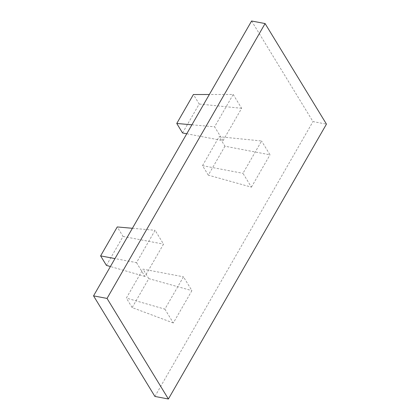 <?xml version="1.0" encoding="UTF-8"?>
<svg xmlns="http://www.w3.org/2000/svg" width="420" height="420" viewBox="0 0 420 420"><rect width="100%" height="100%" fill="white"/><g stroke="black" fill="none" stroke-linecap="round" stroke-linejoin="round"><path stroke-width="0.32" stroke-dasharray="2.1 1.58" d="M251.601 21L312.963 121.574L326.456 124.131M154.906 396.443L312.963 121.574M164.876 309.141L173.313 322.969L191.909 290.635L183.472 276.806L164.876 309.141L126.357 298.074L143 269.136L183.472 276.806M136.5 262.626L144.937 276.455L163.532 244.12L155.096 230.291L136.5 262.626L114.986 258.589M186.758 133.765L223.036 140.637L214.599 126.808L233.195 94.474L209.339 94.505M223.036 140.637L241.631 108.302L233.195 94.474M224.941 146.213L208.299 175.151L251.417 187.152L242.975 173.323L261.571 140.984L219.146 136.71L224.941 146.213L270.007 154.817L261.571 140.984M251.417 187.152L270.007 154.817M208.299 175.151L202.503 165.653L242.975 173.323M202.503 165.653L219.146 136.71M191.914 124.803L214.599 126.808M182.558 132.967L199.201 104.023L193.405 94.526M241.631 108.302L199.201 104.023M106.412 265.393L123.055 236.45L117.259 226.947M132.41 228.286L155.096 230.291M123.055 236.45L163.532 244.12M144.937 276.455L110.413 266.537M173.313 322.969L132.153 307.577L148.796 278.633L191.909 290.635M148.796 278.633L143 269.136M132.153 307.577L126.357 298.074"/><path stroke-width="0.63" d="M168.399 399L154.906 396.443L93.545 295.869L107.037 298.426L265.094 23.557L326.456 124.131L168.399 399L107.037 298.426M265.094 23.557L251.601 21L93.545 295.869M191.914 124.803L176.762 123.464L182.558 132.967L186.758 133.765M209.339 94.505L193.405 94.526L176.762 123.464M114.986 258.589L100.616 255.89L117.259 226.947L132.41 228.286M110.413 266.537L106.412 265.393L100.616 255.89"/></g></svg>
